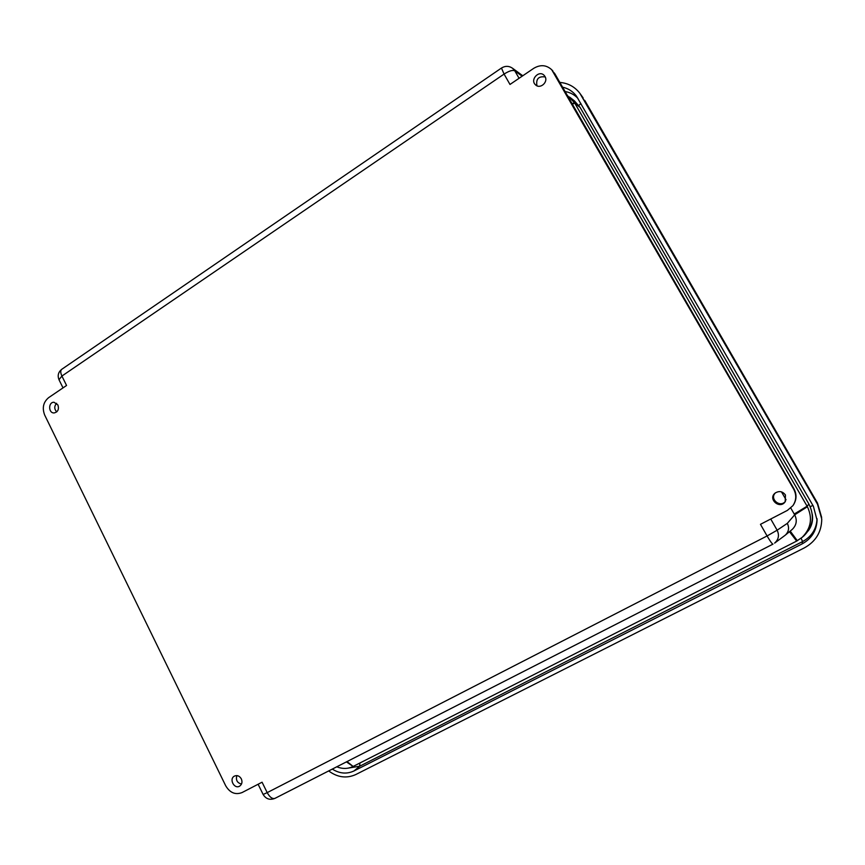 <?xml version="1.0" encoding="UTF-8"?>
<svg xmlns="http://www.w3.org/2000/svg" width="865" height="865" viewBox="0 0 865 865"><rect width="100%" height="100%" fill="white"/><g stroke="black" fill="none" stroke-linecap="round" stroke-linejoin="round"><path stroke-width="1.3" d="M236.859 775.591C235.637 780.068 237.183 782.89 241.486 784.079M241.324 778.868C242.535 781.906 242.027 784.296 239.778 786.047C234.469 789.691 228.684 779.041 234.383 776.121C237.183 774.954 239.497 775.873 241.324 778.868M775.57 492.758C768.888 498.618 780.187 508.35 785.474 501.268M785.442 494.985L785.193 501.722C779.884 509.755 767.482 499.029 775.159 493.061C779.149 490.628 782.576 491.266 785.442 494.985M545.231 76.974C538.581 76.001 535.824 78.931 536.949 85.786M544.982 76.488C548.572 82.067 540.063 89.538 535.511 84.824C529.639 79.753 539.176 69.557 544.269 75.504L544.982 76.488M56.636 403.295C54.138 406.172 54.16 409.048 56.722 411.913M57.923 404.971C59.188 409.318 57.933 411.978 54.138 412.94C48.245 413.308 48.137 401.911 54.041 402.268L57.923 404.971M572.089 103.659L574.511 102.708L807.391 506.717L794.676 514.826C797.379 520.287 796.557 525.152 792.232 529.412L785.344 535.111C788.793 531.705 789.453 527.791 787.312 523.368L777.138 530.202L770.747 519.011M574.468 100.924L580.112 107.422L808.926 504.111C814.776 515.983 813.089 526.58 803.855 535.922L802.861 536.754M63.015 387.888L58.993 379.724L61.912 376.048L504.079 74.076L509.982 84.456L533.748 68.324C540.441 64.388 546.431 64.886 551.751 69.795L793.692 489.19C796.654 494.867 796.395 500.348 792.913 505.647L787.377 510.404L760.465 524.331L767.082 535.965L267.199 792.621L262.063 782.209L242.049 792.567C235.367 795.097 229.906 792.827 225.689 785.755L44.71 415.114C41.974 407.988 43.282 402.171 48.613 397.662L66.562 385.476L61.912 376.048C60.431 372.826 60.377 370.588 61.729 369.323L61.902 369.204M784.652 535.64L785.344 535.111M807.391 506.717C812.776 518.221 811.024 528.429 802.136 537.36L796.676 541.079L353.125 766.455L346.422 761.881M352.596 766.714C347.514 768.974 342.237 769.007 336.788 766.801M797.346 540.733L790.221 531.078M567.408 95.528L574.511 102.708M562.596 87.17C568.262 88.446 572.868 91.398 576.404 96.037L813.381 506.274L817.068 520.189C816.56 530.786 811.565 538.7 802.093 543.923L354.012 770.942C346.8 774.283 339.556 773.656 332.301 769.093M559.85 82.424C568.229 83.148 574.933 86.835 579.993 93.485L817.479 504.165L821.75 519.022C821.609 531.899 815.814 541.522 804.353 547.88L355.818 774.532C346.584 778.684 337.545 777.484 328.689 770.942M808.926 504.111L807.11 506.209L794.221 514.037L794.676 514.826L787.312 523.368M580.112 107.422L574.771 103.162L572.37 104.135M781.484 491.871L786.069 499.84M790.783 508.047L794.221 514.037M501.462 68.043L504.079 74.076C509.085 70.898 512.664 69.816 514.805 70.843L512.502 68.227L522.774 75.774M519.065 78.293L514.805 70.843L522.136 76.207M784.944 535.424L774.618 543.101C778.651 539.479 779.484 535.176 777.138 530.202L767.082 535.965C770.153 541.209 772.11 543.934 772.975 544.139L274.983 798.352C272.345 799.141 269.75 797.238 267.199 792.621L263.133 794.47L258.116 784.263M263.133 794.47C265.977 799.055 269.923 800.352 274.983 798.352L772.953 544.139M793.951 488.844L793.973 488.866C796.924 494.521 796.665 499.981 793.194 505.257C796.665 499.97 796.924 494.499 793.973 488.844L554.66 73.428L793.692 489.19M554.779 73.633L553.503 72.173M353.125 766.455L347.049 761.568M796.676 541.079L789.464 531.705M512.502 68.227C508.88 65.794 505.192 65.751 501.43 68.065L61.729 369.323C58.279 372.134 57.371 375.605 58.993 379.724L59.069 379.876M348.26 768.109L359.699 766.217L359.883 763.027M354.012 770.942L359.699 766.217L802.59 541.577L801.098 538.235M577.961 98.415C574.457 94.707 570.165 92.414 565.105 91.539M578.847 105.465L580.88 103.465M802.093 543.923L802.59 541.577C811.705 536.549 816.528 528.937 817.047 518.74M812.257 514.178C813.241 520.341 811.889 525.931 808.18 530.959M812.884 505.43L810.235 506.685M817.512 503.127L584.729 100.351M817.479 504.165L821.663 517.465L817.522 503.138L581.583 95.939M552.908 71.049L551.751 69.795M802.136 537.36L803.855 535.922M569.548 97.042L574.771 101.162M817.047 518.816L817.068 520.189M583.107 97.842L580.199 93.788"/></g></svg>
